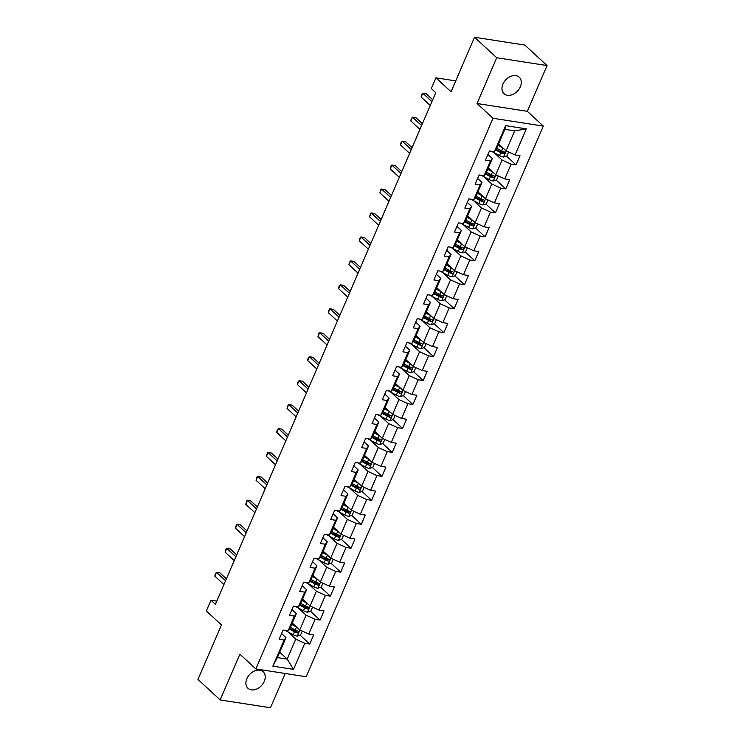 <?xml version="1.0" encoding="UTF-8"?>
<svg xmlns="http://www.w3.org/2000/svg" width="745" height="745" viewBox="0 0 745 745"><rect width="100%" height="100%" fill="white"/><g stroke="black" fill="none" stroke-linecap="round" stroke-linejoin="round"><path stroke-width="1.12" d="M502.931 84.111A11.222 8.13 132.7 0 0 504.02 93.702A11.222 8.13 132.7 0 0 520.336 86.811A11.222 8.13 132.7 0 0 519.246 77.219A11.222 8.13 132.7 0 0 502.931 84.111M246.865 678.686A11.222 8.13 132.7 0 0 247.955 688.287A11.222 8.13 132.7 0 0 264.27 681.396A11.222 8.13 132.7 0 0 263.181 671.794A11.222 8.13 132.7 0 0 246.865 678.686M547.044 65.569L524.843 45.072L474.528 37.25L496.729 57.747L477.014 103.508L493.004 118.269L543.319 126.091L527.33 111.331L547.044 65.569L496.729 57.747M493.004 118.269L255.852 668.926L306.167 676.749L543.319 126.091M255.852 668.926L239.871 654.166L220.157 699.928L270.472 707.75L285.223 673.499M220.157 699.928L197.956 679.431L221.433 624.915L206.337 610.975L210.975 600.228L215.407 604.325L435.76 92.669L431.327 88.571L435.955 77.825L451.051 91.765L474.528 37.25M498.601 143.934L506.079 150.835L514.674 130.869L504.886 129.351L496.291 149.307L494.401 151.747L489.437 150.974L485.47 160.184L490.433 160.957L484.082 175.699L479.119 174.926L475.152 184.145L480.115 184.918L473.764 199.66L468.801 198.887L464.833 208.097L469.797 208.87L463.446 223.612L458.482 222.839L454.515 232.049L459.479 232.822L453.137 247.563L448.173 246.791L444.197 256.01L449.161 256.783L442.819 271.525L437.855 270.752L433.888 279.962L438.852 280.735L432.5 295.476L427.537 294.703L423.57 303.923L428.533 304.686L422.182 319.428L417.219 318.664L413.252 327.875L418.215 328.647L411.864 343.389L406.9 342.616L402.933 351.826L407.897 352.599L401.546 367.341L396.582 366.568L392.615 375.787L397.579 376.551L391.237 391.293L386.273 390.529L382.297 399.739L387.26 400.512L380.919 415.254L375.955 414.481L371.988 423.691L376.951 424.464L370.6 439.205L365.637 438.433L361.67 447.652L366.633 448.425L360.282 463.167L355.318 462.394L351.351 471.604L356.315 472.377L349.964 487.118L345 486.345L341.033 495.555L345.997 496.328L339.646 511.07L334.682 510.297L330.715 519.516L335.678 520.289L329.337 535.031L324.373 534.258L320.397 543.468L325.36 544.241L319.018 558.983L314.055 558.21L310.088 567.42L315.051 568.193L308.7 582.935L303.737 582.162L299.769 591.381L304.733 592.154L298.382 606.896L293.418 606.123L289.451 615.333L294.415 616.106L288.064 630.847L283.1 630.074L279.133 639.294L284.096 640.057L272.856 666.17L293.521 669.382L287.179 659.111L295.774 639.145L287.868 631.844M494.401 151.747L505.641 125.644L526.315 128.857L515.065 154.96L520.029 155.733L516.062 164.943L506.47 156.077M293.521 669.382L304.77 643.27L309.734 644.043L313.701 634.833L308.737 634.06L315.088 619.318L320.052 620.091L324.019 610.872L319.056 610.108L325.397 595.367L330.361 596.13L334.328 586.92L329.365 586.147L335.716 571.406L340.679 572.179L344.646 562.969L339.683 562.196L346.034 547.454L350.997 548.227L354.965 539.007L350.001 538.244L356.352 523.502L361.316 524.266L365.283 515.056L360.319 514.283L366.67 499.541L371.634 500.314L375.601 491.104L370.637 490.331L376.989 475.589L381.952 476.362L385.919 467.143L380.956 466.37L387.298 451.628L392.261 452.401L396.228 443.191L391.265 442.418L397.616 427.677L402.579 428.45L406.547 419.239L401.583 418.466L407.934 403.725L412.898 404.498L416.865 395.278L411.901 394.505L418.252 379.764L423.216 380.537L427.183 371.327L422.219 370.554L428.571 355.812L433.534 356.585L437.501 347.366L432.538 346.602L438.889 331.86L443.852 332.633L447.82 323.414L442.856 322.641L449.198 307.899L454.161 308.672L458.128 299.462L453.165 298.689L459.516 283.947L464.48 284.72L468.447 275.501L463.483 274.737L469.834 259.996L474.798 260.759L478.765 251.549L473.801 250.776L480.153 236.035L485.116 236.808L489.083 227.597L484.12 226.825L490.471 212.083L495.434 212.856L499.401 203.636L494.438 202.873L500.789 188.131L505.753 188.895L509.72 179.685L504.756 178.912L511.098 164.17L516.062 164.943M484.082 175.699L485.973 173.268L492.315 158.527L487.928 154.476M494.196 152.744L502.111 160.045L495.76 174.786L488.292 167.886M492.315 158.527L490.433 160.957M511.098 164.17L502.111 160.045M504.756 178.912L495.76 174.786M473.764 199.66L475.655 197.22L482.006 182.478L477.61 178.428M483.887 176.695L491.793 184.006L485.442 198.747L477.973 191.838M482.006 182.478L480.115 184.918M500.789 188.131L491.793 184.006M494.438 202.873L485.442 198.747M463.446 223.612L465.336 221.172L471.687 206.43L467.301 202.379M473.569 200.656L481.475 207.957L475.124 222.699L467.655 215.799M471.687 206.43L469.797 208.87M490.471 212.083L481.475 207.957M484.12 226.825L475.124 222.699M453.137 247.563L455.018 245.133L461.369 230.391L456.983 226.34M463.25 224.608L471.157 231.909L464.815 246.651L457.337 239.75M461.369 230.391L459.479 232.822M480.153 236.035L471.157 231.909M473.801 250.776L464.815 246.651M442.819 271.525L444.7 269.085L451.051 254.343L446.665 250.292M452.932 248.56L460.848 255.87L454.497 270.612L447.019 263.702M451.051 254.343L449.161 256.783M469.834 259.996L460.848 255.87M463.483 274.737L454.497 270.612M432.5 295.476L434.391 293.046L440.733 278.304L436.346 274.244M442.614 272.521L450.529 279.822L444.178 294.564L436.7 287.663M440.733 278.304L438.852 280.735M459.516 283.947L450.529 279.822M453.165 298.689L444.178 294.564M422.182 319.428L424.073 316.998L430.414 302.256L426.028 298.205M432.296 296.473L440.211 303.774L433.86 318.515L426.391 311.615M430.414 302.256L428.533 304.686M449.198 307.899L440.211 303.774M442.856 322.641L433.86 318.515M411.864 343.389L413.754 340.949L420.106 326.208L415.71 322.157M421.987 320.424L429.893 327.735L423.542 342.476L416.073 335.576M420.106 326.208L418.215 328.647M438.889 331.86L429.893 327.735M432.538 346.602L423.542 342.476M401.546 367.341L403.436 364.91L409.787 350.169L405.401 346.108M411.668 344.386L419.575 351.687L413.224 366.428L405.755 359.528M409.787 350.169L407.897 352.599M428.571 355.812L419.575 351.687M422.219 370.554L413.224 366.428M391.237 391.293L393.118 388.862L399.469 374.12L395.083 370.069M401.35 368.337L409.256 375.638L402.915 390.38L395.437 383.479M399.469 374.12L397.579 376.551M418.252 379.764L409.256 375.638M411.901 394.505L402.915 390.38M380.919 415.254L382.8 412.814L389.151 398.072L384.765 394.021M391.032 392.289L398.947 399.599L392.596 414.341L385.118 407.44M389.151 398.072L387.26 400.512M407.934 403.725L398.947 399.599M401.583 418.466L392.596 414.341M370.6 439.205L372.491 436.775L378.833 422.033L374.446 417.982M380.714 416.25L388.629 423.551L382.278 438.293L374.8 431.392M378.833 422.033L376.951 424.464M397.616 427.677L388.629 423.551M391.265 442.418L382.278 438.293M360.282 463.167L362.172 460.727L368.514 445.985L364.128 441.934M370.395 440.202L378.311 447.503L371.96 462.245L364.491 455.344M368.514 445.985L366.633 448.425M387.298 451.628L378.311 447.503M380.956 466.37L371.96 462.245M349.964 487.118L351.854 484.678L358.205 469.937L353.81 465.886M360.086 464.154L367.993 471.464L361.642 486.206L354.173 479.305M358.205 469.937L356.315 472.377M376.989 475.589L367.993 471.464M370.637 490.331L361.642 486.206M339.646 511.07L341.536 508.639L347.887 493.898L343.501 489.847M349.768 488.115L357.674 495.416L351.323 510.157L343.855 503.257M347.887 493.898L345.997 496.328M366.67 499.541L357.674 495.416M360.319 514.283L351.323 510.157M329.337 535.031L331.218 532.591L337.569 517.85L333.183 513.799M339.45 512.066L347.356 519.377L341.014 534.118L333.537 527.209M337.569 517.85L335.678 520.289M356.352 523.502L347.356 519.377M350.001 538.244L341.014 534.118M319.018 558.983L320.899 556.552L327.251 541.811L322.864 537.75M329.132 536.028L337.047 543.329L330.696 558.07L323.218 551.17M327.251 541.811L325.36 544.241M346.034 547.454L337.047 543.329M339.683 562.196L330.696 558.07M308.7 582.935L310.59 580.504L316.932 565.762L312.546 561.711M318.813 559.979L326.729 567.28L320.378 582.022L312.9 575.121M316.932 565.762L315.051 568.193M335.716 571.406L326.729 567.28M329.365 586.147L320.378 582.022M298.382 606.896L300.272 604.456L306.614 589.714L302.228 585.663M308.495 583.931L316.411 591.241L310.06 605.983L302.591 599.082M306.614 589.714L304.733 592.154M325.397 595.367L316.411 591.241M319.056 610.108L310.06 605.983M288.064 630.847L289.954 628.417L296.305 613.675L291.91 609.615M298.186 607.892L306.093 615.193L299.741 629.935L292.273 623.034M296.305 613.675L294.415 616.106M315.088 619.318L306.093 615.193M308.737 634.06L299.741 629.935M272.856 666.17L277.391 657.593L285.987 637.627L281.601 633.576M279.701 652.21L287.179 659.111L277.391 657.593M285.987 637.627L284.096 640.057M304.77 643.27L295.774 639.145M455.726 80.898L435.955 77.825M216.786 601.131L210.975 600.228M526.315 128.857L514.674 130.869M504.886 129.351L505.641 125.644M515.065 154.96L506.079 150.835M309.734 644.043L300.133 635.187M296.557 631.881L293.39 628.957M320.052 620.091L310.451 611.226M306.875 607.92L303.709 604.996M330.361 596.13L320.769 587.274M317.184 583.968L314.017 581.044M340.679 572.179L331.087 563.313M327.502 560.017L324.336 557.083M350.997 548.227L341.396 539.361M337.82 536.055L334.654 533.131M361.316 524.266L351.714 515.41M348.138 512.104L344.972 509.18M371.634 500.314L362.033 491.449M358.457 488.143L355.291 485.219M381.952 476.362L372.351 467.497M368.775 464.191L365.609 461.267M392.261 452.401L382.669 443.545M379.084 440.239L375.918 437.315M402.579 428.45L392.988 419.584M389.402 416.278L386.236 413.354M412.898 404.498L403.296 395.632M399.72 392.326L396.554 389.402M423.216 380.537L413.615 371.68M410.039 368.375L406.872 365.45M433.534 356.585L423.933 347.719M420.357 344.413L417.191 341.489M443.852 332.633L434.251 323.768M430.675 320.462L427.509 317.538M454.161 308.672L444.569 299.807M440.984 296.51L437.818 293.586M464.48 284.72L454.888 275.855M451.302 272.549L448.136 269.625M474.798 260.759L465.197 251.903M461.621 248.597L458.454 245.673M485.116 236.808L475.515 227.942M471.939 224.645L468.773 221.712M495.434 212.856L485.833 203.99M482.257 200.684L479.091 197.76M505.753 188.895L496.151 180.039M492.575 176.733L489.409 173.808M502.884 152.772L499.718 149.847M477.014 103.508L527.33 111.331M226.387 578.846L219.887 572.84L216.478 572.318L225.577 580.718M214.83 576.155L215.193 574.097L216.478 572.318L214.83 576.155L223.928 584.555M296.743 627.16A4.647 1.397 -156.7 0 1 296.491 627.029L291.668 624.431M294.647 625.223L291.947 623.779M302.274 631.099L300.58 635.038L297.199 636.146A4.647 1.397 -156.7 0 1 293.185 634.712L285.912 630.792A13.419 4.042 -156.7 0 1 285.214 630.4M289.433 629.087L294.443 631.797A4.647 1.397 23.3 0 0 297.32 632.971C298.782 632.654 299.043 632.039 298.121 631.127A4.647 1.397 -156.7 0 1 295.244 629.953L290.41 627.346M297.553 630.95L296.044 631.788A2.365 0.717 -156.7 0 1 295.29 631.434L289.87 628.519M236.705 554.895L230.196 548.888L226.797 548.357L235.895 556.757M225.148 552.194L225.512 550.136L226.797 548.357L225.148 552.194L234.247 560.603M247.014 530.934L240.514 524.936L237.115 524.405L246.213 532.805M235.467 528.242L235.82 526.184L237.115 524.405L235.467 528.242L244.556 536.642M307.061 603.208A4.647 1.397 -156.7 0 1 306.81 603.077L301.986 600.479M304.966 601.271L302.265 599.818M312.593 607.138L310.898 611.077L307.517 612.194A4.647 1.397 -156.7 0 1 303.504 610.751L296.231 606.84A13.419 4.042 -156.7 0 1 295.523 606.449M299.741 605.136L304.761 607.836A4.647 1.397 23.3 0 0 307.638 609.019C309.101 608.702 309.361 608.088 308.43 607.175A4.647 1.397 -156.7 0 1 305.552 605.992L300.729 603.394M307.871 606.998L306.363 607.836A2.365 0.717 -156.7 0 1 305.608 607.482L300.188 604.568M317.37 579.247A4.647 1.397 -156.7 0 1 317.128 579.126L312.304 576.518M315.275 577.319L312.583 575.866M322.911 583.186L321.207 587.125L317.826 588.243A4.647 1.397 -156.7 0 1 313.822 586.799L306.549 582.879A13.419 4.042 -156.7 0 1 305.841 582.497M310.06 581.184L315.079 583.884A4.647 1.397 23.3 0 0 317.957 585.058C319.419 584.741 319.679 584.127 318.748 583.223A4.647 1.397 -156.7 0 1 315.871 582.041L311.047 579.442M318.18 583.046L316.681 583.884A2.365 0.717 -156.7 0 1 315.927 583.531L310.507 580.606M257.332 506.982L250.832 500.975L247.433 500.444L256.531 508.854M245.776 504.291L246.8 500.696L247.433 500.444L245.776 504.291L254.874 512.69M267.651 483.03L261.15 477.024L257.751 476.493L266.85 484.893M256.094 480.329L257.118 476.735L257.751 476.493L256.094 480.329L265.192 488.729M277.969 459.069L271.469 453.062L268.07 452.541L277.168 460.941M266.412 456.378L267.436 452.783L268.07 452.541L266.412 456.378L275.51 464.778M327.688 555.295A4.647 1.397 -156.7 0 1 327.446 555.165L322.622 552.567M325.593 553.358L322.902 551.905M333.229 559.234L331.525 563.173L328.145 564.282A4.647 1.397 -156.7 0 1 324.14 562.847L316.867 558.927A13.419 4.042 -156.7 0 1 316.159 558.536M320.378 557.223L325.397 559.923A4.647 1.397 23.3 0 0 328.275 561.106C329.728 560.789 329.998 560.175 329.067 559.262A4.647 1.397 -156.7 0 1 326.189 558.089L321.365 555.481M328.498 559.085L326.999 559.923A2.365 0.717 -156.7 0 1 326.245 559.57L320.825 556.655M338.007 531.343A4.647 1.397 -156.7 0 1 337.764 531.213L332.931 528.615M335.911 529.406L333.22 527.954M343.538 535.273L341.843 539.212L338.463 540.33A4.647 1.397 -156.7 0 1 334.458 538.886L327.185 534.975A13.419 4.042 -156.7 0 1 326.478 534.584M330.696 533.271L335.716 535.972A4.647 1.397 23.3 0 0 338.593 537.154C340.046 536.838 340.316 536.223 339.385 535.31A4.647 1.397 -156.7 0 1 336.507 534.128L331.674 531.53M338.817 535.134L337.308 535.972A2.365 0.717 -156.7 0 1 336.554 535.618L331.134 532.703M348.325 507.382A4.647 1.397 -156.7 0 1 348.083 507.261L343.249 504.654M346.229 505.455L343.538 504.002M353.856 511.321L352.162 515.261L348.781 516.369A4.647 1.397 -156.7 0 1 344.777 514.935L337.504 511.014A13.419 4.042 -156.7 0 1 336.796 510.632M341.014 509.319L346.034 512.02A4.647 1.397 23.3 0 0 348.911 513.193C350.364 512.877 350.625 512.262 349.703 511.349A4.647 1.397 -156.7 0 1 346.825 510.176L341.992 507.578M349.135 511.172L347.626 512.02A2.365 0.717 -156.7 0 1 346.872 511.666L341.452 508.742M288.287 435.117L281.787 429.111L278.379 428.58L287.477 436.98M276.73 432.426L277.093 430.368L278.379 428.58L276.73 432.426L285.829 440.826M358.643 483.43A4.647 1.397 -156.7 0 1 358.392 483.3L353.568 480.702M356.548 481.493L353.847 480.041M364.175 487.37L362.48 491.309L359.099 492.417A4.647 1.397 -156.7 0 1 355.086 490.983L347.813 487.062A13.419 4.042 -156.7 0 1 347.114 486.671M351.333 485.358L356.343 488.059A4.647 1.397 23.3 0 0 359.22 489.242C360.682 488.925 360.943 488.31 360.021 487.398A4.647 1.397 -156.7 0 1 357.144 486.224L352.31 483.617M359.453 487.221L357.945 488.059A2.365 0.717 -156.7 0 1 357.19 487.705L351.77 484.79M298.605 411.166L292.096 405.159L288.697 404.628L297.795 413.028M287.048 408.465L287.412 406.407L288.697 404.628L287.048 408.465L296.147 416.865M368.961 459.479A4.647 1.397 -156.7 0 1 368.71 459.348L363.886 456.75M366.866 457.542L364.165 456.089M374.493 463.409L372.798 467.348L369.418 468.465A4.647 1.397 -156.7 0 1 365.404 467.022L358.131 463.111A13.419 4.042 -156.7 0 1 357.423 462.719M361.642 461.406L366.661 464.107A4.647 1.397 23.3 0 0 369.539 465.29C371.001 464.973 371.261 464.358 370.33 463.446A4.647 1.397 -156.7 0 1 367.453 462.263L362.629 459.665M369.771 463.269L368.263 464.107A2.365 0.717 -156.7 0 1 367.508 463.753L362.089 460.829M308.914 387.204L302.414 381.198L299.015 380.676L308.113 389.076M297.367 384.513L297.721 382.455L299.015 380.676L297.367 384.513L306.456 392.913M379.27 435.518A4.647 1.397 -156.7 0 1 379.028 435.387L374.204 432.789M377.175 433.581L374.484 432.137M384.811 439.457L383.107 443.396L379.726 444.504A4.647 1.397 -156.7 0 1 375.722 443.07L368.449 439.15A13.419 4.042 -156.7 0 1 367.741 438.758M371.96 437.445L376.979 440.155A4.647 1.397 23.3 0 0 379.857 441.329C381.319 441.012 381.58 440.397 380.648 439.485A4.647 1.397 -156.7 0 1 377.771 438.311L372.947 435.713M380.08 439.308L378.581 440.155A2.365 0.717 -156.7 0 1 377.827 439.801L372.407 436.877M319.233 363.253L312.732 357.246L309.333 356.715L318.432 365.115M307.676 360.561L308.039 358.494L309.333 356.715L307.676 360.561L316.774 368.961M389.588 411.566A4.647 1.397 -156.7 0 1 389.346 411.436L384.522 408.837M387.493 409.629L384.802 408.176M395.129 415.496L393.425 419.444L390.045 420.553A4.647 1.397 -156.7 0 1 386.04 419.118L378.767 415.198A13.419 4.042 -156.7 0 1 378.06 414.807M382.278 413.494L387.298 416.194A4.647 1.397 23.3 0 0 390.175 417.377C391.628 417.06 391.898 416.446 390.967 415.533A4.647 1.397 -156.7 0 1 388.089 414.35L383.265 411.752M390.399 415.356L388.899 416.194A2.365 0.717 -156.7 0 1 388.145 415.84L382.725 412.926M329.551 339.292L323.051 333.294L319.652 332.764L328.75 341.163M317.994 336.6L319.018 333.006L319.652 332.764L317.994 336.6L327.092 345M399.907 387.614A4.647 1.397 -156.7 0 1 399.665 387.484L394.831 384.886M397.811 385.677L395.12 384.224M405.438 391.544L403.743 395.483L400.363 396.601A4.647 1.397 -156.7 0 1 396.359 395.157L389.086 391.246A13.419 4.042 -156.7 0 1 388.378 390.855M392.596 389.542L397.616 392.243A4.647 1.397 23.3 0 0 400.493 393.425C401.946 393.109 402.216 392.494 401.285 391.581A4.647 1.397 -156.7 0 1 398.407 390.399L393.574 387.8M400.717 391.404L399.208 392.243A2.365 0.717 -156.7 0 1 398.454 391.889L393.034 388.965M339.869 315.34L333.369 309.333L329.97 308.812L339.068 317.212M328.312 312.649L329.337 309.054L329.97 308.812L328.312 312.649L337.411 321.048M410.225 363.653A4.647 1.397 -156.7 0 1 409.983 363.523L405.15 360.925M408.13 361.716L405.438 360.273M415.757 367.592L414.062 371.531L410.681 372.64A4.647 1.397 -156.7 0 1 406.677 371.206L399.404 367.285A13.419 4.042 -156.7 0 1 398.696 366.894M402.915 365.581L407.925 368.291A4.647 1.397 23.3 0 0 410.812 369.464C412.264 369.147 412.525 368.533 411.603 367.62A4.647 1.397 -156.7 0 1 408.726 366.447L403.892 363.839M411.035 367.443L409.526 368.281A2.365 0.717 -156.7 0 1 408.772 367.928L403.352 365.013M350.187 291.388L343.687 285.382L340.279 284.851L349.377 293.251M338.63 288.688L338.994 286.629L340.279 284.851L338.63 288.688L347.729 297.097M420.543 339.701A4.647 1.397 -156.7 0 1 420.292 339.571L415.468 336.973M418.448 337.764L415.747 336.312M426.075 343.631L424.38 347.58L421 348.688A4.647 1.397 -156.7 0 1 416.986 347.254L409.713 343.333A13.419 4.042 -156.7 0 1 409.014 342.942M413.233 341.629L418.243 344.33A4.647 1.397 23.3 0 0 421.121 345.512C422.583 345.196 422.843 344.581 421.921 343.669A4.647 1.397 -156.7 0 1 419.044 342.486L414.211 339.888M421.353 343.492L419.845 344.33A2.365 0.717 -156.7 0 1 419.09 343.976L413.671 341.061M360.506 267.427L353.996 261.43L350.597 260.899L359.695 269.299M348.949 264.736L349.312 262.678L350.597 260.899L348.949 264.736L358.047 273.136M430.861 315.75A4.647 1.397 -156.7 0 1 430.61 315.619L425.786 313.012M428.766 313.813L426.065 312.36M436.393 319.679L434.698 323.619L431.318 324.736A4.647 1.397 -156.7 0 1 427.304 323.293L420.031 319.382A13.419 4.042 -156.7 0 1 419.323 318.99M423.542 317.677L428.561 320.378A4.647 1.397 23.3 0 0 431.439 321.551C432.901 321.235 433.162 320.629 432.23 319.717A4.647 1.397 -156.7 0 1 429.353 318.534L424.529 315.936M431.672 319.54L430.163 320.378A2.365 0.717 -156.7 0 1 429.409 320.024L423.989 317.1M370.814 243.475L364.314 237.469L360.915 236.947L370.014 245.347M359.267 240.784L359.621 238.726L360.915 236.947L359.267 240.784L368.356 249.184M441.17 291.789A4.647 1.397 -156.7 0 1 440.928 291.658L436.104 289.06M439.075 289.852L436.384 288.408M446.711 295.728L445.007 299.667L441.627 300.775A4.647 1.397 -156.7 0 1 437.622 299.341L430.349 295.42A13.419 4.042 -156.7 0 1 429.642 295.029M433.86 293.716L438.88 296.417A4.647 1.397 23.3 0 0 441.757 297.6C443.219 297.283 443.48 296.668 442.549 295.756A4.647 1.397 -156.7 0 1 439.671 294.582L434.847 291.975M441.981 295.579L440.481 296.417A2.365 0.717 -156.7 0 1 439.727 296.063L434.307 293.148M381.133 219.524L374.633 213.517L371.233 212.986L380.332 221.386M369.576 216.823L370.6 213.228L371.233 212.986L369.576 216.823L378.674 225.223M451.489 267.837A4.647 1.397 -156.7 0 1 451.247 267.706L446.423 265.108M449.393 265.9L446.702 264.447M457.03 271.767L455.325 275.706L451.945 276.823A4.647 1.397 -156.7 0 1 447.941 275.38L440.668 271.469A13.419 4.042 -156.7 0 1 439.96 271.078M444.178 269.764L449.198 272.465A4.647 1.397 23.3 0 0 452.075 273.648C453.528 273.331 453.798 272.717 452.867 271.804A4.647 1.397 -156.7 0 1 449.989 270.621L445.165 268.023M452.299 271.627L450.8 272.465A2.365 0.717 -156.7 0 1 450.045 272.111L444.625 269.196M391.451 195.562L384.951 189.565L381.552 189.034L390.65 197.434M379.894 192.871L380.919 189.277L381.552 189.034L379.894 192.871L388.992 201.271M461.807 243.876A4.647 1.397 -156.7 0 1 461.565 243.755L456.732 241.147M459.712 241.948L457.02 240.495M467.339 247.815L465.644 251.754L462.263 252.872A4.647 1.397 -156.7 0 1 458.259 251.428L450.986 247.508A13.419 4.042 -156.7 0 1 450.278 247.126M454.497 245.813L459.516 248.513A4.647 1.397 23.3 0 0 462.394 249.687C463.846 249.37 464.116 248.756 463.185 247.843A4.647 1.397 -156.7 0 1 460.308 246.669L455.474 244.071M462.617 247.666L461.108 248.513A2.365 0.717 -156.7 0 1 460.354 248.16L454.934 245.235M401.769 171.611L395.269 165.604L391.87 165.073L400.968 173.483M390.212 168.919L391.237 165.325L391.87 165.073L390.212 168.919L399.311 177.319M472.125 219.924A4.647 1.397 -156.7 0 1 471.883 219.794L467.05 217.195M470.03 217.987L467.339 216.534M477.657 223.863L475.962 227.802L472.581 228.911A4.647 1.397 -156.7 0 1 468.577 227.476L461.304 223.556A13.419 4.042 -156.7 0 1 460.596 223.165M464.815 221.852L469.825 224.552A4.647 1.397 23.3 0 0 472.712 225.735C474.165 225.418 474.425 224.804 473.503 223.891A4.647 1.397 -156.7 0 1 470.626 222.718L465.793 220.11M472.935 223.714L471.427 224.552A2.365 0.717 -156.7 0 1 470.672 224.198L465.253 221.284M412.087 147.659L405.587 141.652L402.179 141.122L411.277 149.522M400.531 144.958L400.894 142.9L402.179 141.122L400.531 144.958L409.629 153.358M482.443 195.972A4.647 1.397 -156.7 0 1 482.192 195.842L477.368 193.244M480.348 194.035L477.647 192.583M487.975 199.902L486.28 203.841L482.9 204.959A4.647 1.397 -156.7 0 1 478.886 203.515L471.613 199.604A13.419 4.042 -156.7 0 1 470.915 199.213M475.133 197.9L480.143 200.601A4.647 1.397 23.3 0 0 483.021 201.783C484.483 201.467 484.744 200.852 483.822 199.939A4.647 1.397 -156.7 0 1 480.944 198.757L476.111 196.159M483.254 199.762L481.745 200.601A2.365 0.717 -156.7 0 1 480.991 200.247L475.571 197.332M422.406 123.698L415.896 117.691L412.497 117.17L421.596 125.57M410.849 121.007L411.212 118.949L412.497 117.17L410.849 121.007L419.947 129.407M492.762 172.011A4.647 1.397 -156.7 0 1 492.51 171.89L487.686 169.283M490.657 170.074L487.966 168.631M498.293 175.95L496.598 179.89L493.218 180.998A4.647 1.397 -156.7 0 1 489.204 179.564L481.931 175.643A13.419 4.042 -156.7 0 1 481.223 175.261M485.442 173.948L490.461 176.649A4.647 1.397 23.3 0 0 493.339 177.822C494.801 177.506 495.062 176.891 494.131 175.978A4.647 1.397 -156.7 0 1 491.253 174.805L486.429 172.207M493.572 175.801L492.063 176.649A2.365 0.717 -156.7 0 1 491.309 176.295L485.889 173.371M432.715 99.746L426.215 93.74L422.815 93.209L431.914 101.609M421.167 97.055L421.521 94.987L422.815 93.209L421.167 97.055L430.256 105.455M503.071 148.059A4.647 1.397 -156.7 0 1 502.828 147.929L498.005 145.331M500.975 146.122L498.284 144.67M508.611 151.989L506.907 155.938L503.527 157.046A4.647 1.397 -156.7 0 1 499.522 155.612L492.249 151.691A13.419 4.042 -156.7 0 1 491.542 151.3M495.76 149.987L500.78 152.688A4.647 1.397 23.3 0 0 503.657 153.87C505.119 153.554 505.38 152.939 504.449 152.027A4.647 1.397 -156.7 0 1 501.571 150.844L496.747 148.246M503.881 151.85L502.381 152.688A2.365 0.717 -156.7 0 1 501.627 152.334L496.207 149.419M297.283 636.118L299.909 630.009M295.244 629.953L296.491 627.029M293.185 634.712L294.443 631.797M296.044 631.788L297.32 632.971M307.601 612.167L310.227 606.058M305.552 605.992L306.81 603.077M303.504 610.751L304.761 607.836M306.363 607.836L307.638 609.019M317.91 588.215L320.546 582.106M315.871 582.041L317.128 579.126M313.822 586.799L315.079 583.884M316.681 583.884L317.957 585.058M328.228 564.254L330.864 558.145M326.189 558.089L327.446 555.165M324.14 562.847L325.397 559.923M326.999 559.923L328.275 561.106M338.547 540.302L341.182 534.193M336.507 534.128L337.764 531.213M334.458 538.886L335.716 535.972M337.308 535.972L338.593 537.154M348.865 516.35L351.5 510.232M346.825 510.176L348.083 507.261M344.777 514.935L346.034 512.02M347.626 512.02L348.911 513.193M359.183 492.389L361.809 486.28M357.144 486.224L358.392 483.3M355.086 490.983L356.343 488.059M357.945 488.059L359.22 489.242M369.501 468.437L372.128 462.328M367.453 462.263L368.71 459.348M365.404 467.022L366.661 464.107M368.263 464.107L369.539 465.29M379.81 444.476L382.446 438.367M377.771 438.311L379.028 435.387M375.722 443.07L376.979 440.155M378.581 440.155L379.857 441.329M390.129 420.525L392.764 414.416M388.089 414.35L389.346 411.436M386.04 419.118L387.298 416.194M388.899 416.194L390.175 417.377M400.447 396.573L403.082 390.464M398.407 390.399L399.665 387.484M396.359 395.157L397.616 392.243M399.208 392.243L400.493 393.425M410.765 372.612L413.401 366.503M408.726 366.447L409.983 363.523M406.677 371.206L407.925 368.291M409.526 368.281L410.812 369.464M421.083 348.66L423.709 342.551M419.044 342.486L420.292 339.571M416.986 347.254L418.243 344.33M419.845 344.33L421.121 345.512M431.402 324.708L434.028 318.599M429.353 318.534L430.61 315.619M427.304 323.293L428.561 320.378M430.163 320.378L431.439 321.551M441.711 300.747L444.346 294.638M439.671 294.582L440.928 291.658M437.622 299.341L438.88 296.417M440.481 296.417L441.757 297.6M452.029 276.795L454.664 270.686M449.989 270.621L451.247 267.706M447.941 275.38L449.198 272.465M450.8 272.465L452.075 273.648M462.347 252.844L464.982 246.735M460.308 246.669L461.565 243.755M458.259 251.428L459.516 248.513M461.108 248.513L462.394 249.687M472.665 228.883L475.301 222.774M470.626 222.718L471.883 219.794M468.577 227.476L469.825 224.552M471.427 224.552L472.712 225.735M482.983 204.931L485.61 198.822M480.944 198.757L482.192 195.842M478.886 203.515L480.143 200.601M481.745 200.601L483.021 201.783M493.302 180.979L495.928 174.861M491.253 174.805L492.51 171.89M489.204 179.564L490.461 176.649M492.063 176.649L493.339 177.822M503.611 157.018L506.246 150.909M501.571 150.844L502.828 147.929M499.522 155.612L500.78 152.688M502.381 152.688L503.657 153.87"/></g></svg>

